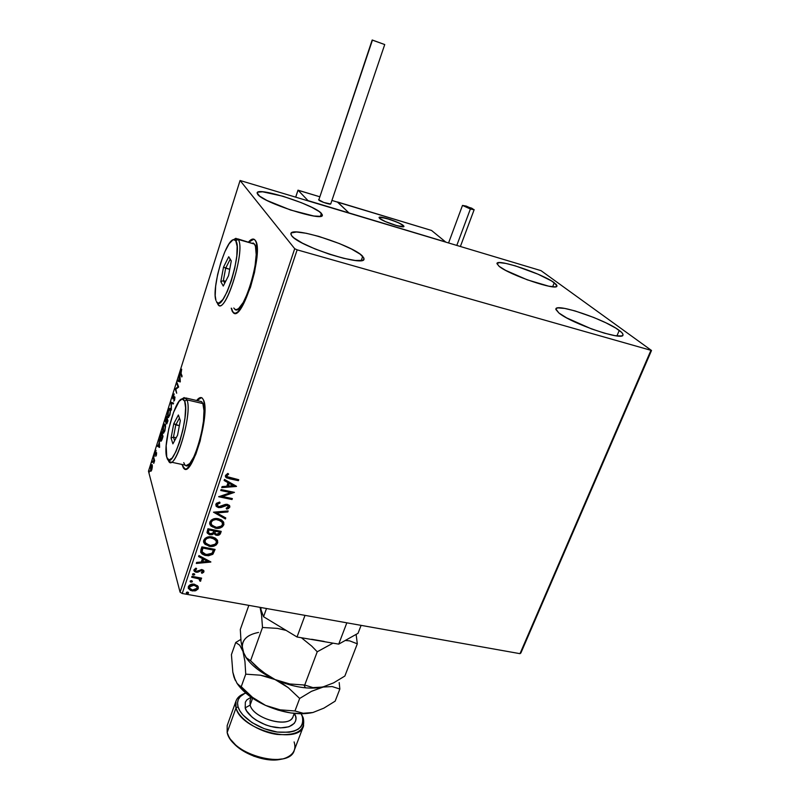 <?xml version="1.0" encoding="UTF-8"?>
<svg xmlns="http://www.w3.org/2000/svg" width="800" height="800" viewBox="0 0 800 800"><rect width="100%" height="100%" fill="white"/><g stroke="black" fill="none" stroke-linecap="round" stroke-linejoin="round"><path stroke-width="1.2" d="M232.64 311.49L234.44 313.23L232.29 311.4L231.58 308.29L232.64 311.49M255.26 240.35C264.5 250.47 242.09 323.38 233.25 312.64L232.29 311.4L233.74 312.98L235.59 313.17L237.77 311.92L242.8 305.31L250.5 287.17L254.51 272.37L256.82 258.18L257.21 252.06L256.41 242.98L255.26 240.35L253.68 239.13L251.73 239.35L248.58 241.94C251.05 239.11 253.09 238.37 254.69 239.71L255.26 240.35M183.85 468.18L182 464.47L183.5 468.11L185.01 469.1L186.85 468.71L191.2 463.84L195.88 454.12L200.15 441.03L204.26 419.8L204.85 407.94L203.59 400.15C210.4 413.72 191.98 477.74 184.02 468.64L182.7 465.87L185.13 469.12M554.26 282.75L556.92 285.99C557.47 291.31 509.17 274.92 499.11 266.32L496.94 263.61L499.34 262.61L505.83 263.42L515.37 265.88L537.84 274.12L551.35 280.84L556.15 284.36L556.93 285.61L556.56 286.45L555.03 286.84L548.75 286.19L527.29 279.83L505.62 270.36L499.11 266.32L496.97 263.48C496.98 258.4 542.91 273.9 554.26 282.75L552.65 286.77L554.26 282.75M362.7 256.33L364.03 259.05C364.68 267.31 298.74 246.25 291.75 235.84L290.87 234.12L291.41 232.89L296.52 232.01L306.17 233.26L318.86 236.41L339.51 243.61L351.54 249.06L360.13 254.15L363.95 258.13L363.82 259.5L362.29 260.37L355.21 260.46L343.7 258.32L329.53 254.26L314.99 248.92L302.49 243.18L294.03 237.97L291.75 235.84L290.89 233.66C291.29 225.77 353.56 245.56 362.7 256.33L361.21 260.58L362.7 256.33M321.42 213.38L322.35 215.27C323.1 221.94 263.15 202.68 257.73 194.41L257.11 193.08L257.76 192.19L262.63 191.8L282.96 196.25L301.4 202.71L311.96 207.4L319.32 211.64L322.34 214.78L322.01 215.78L320.44 216.33L321.42 213.38L320.43 216.33L313.79 216L290.61 210.04L266.84 200.41L259.6 196.11L257.13 192.9C257.26 186.53 314.26 204.79 321.42 213.38M619.25 330.41C621.98 332.41 623.22 333.93 622.99 334.95C623.41 341.3 571.29 323.48 558.88 312.97L555.86 309.47L556.27 308.43L557.94 307.9L564.68 308.42L575 310.92L593.78 317.48L605.92 322.82L615.71 328.06L621.68 332.44L622.89 334.09L622.82 335.27L621.45 335.95L615 335.65L604.45 333.17L591.46 328.9L566.69 317.91L558.88 312.97L555.87 308.99C556.09 302.93 605.31 319.62 619.25 330.41L616.93 335.92L619.25 330.41M219.96 533.86L221.22 531.37L207.95 528.74L207.01 532.47L209.26 534.64L212.13 534.75L213.98 533.56L215.64 535.04L218.4 535.25L220.08 534.23L220.51 532.73C219.78 534.56 218.37 535.28 216.29 534.89L213.85 533.19L216.54 534.93M650.8 350.66L519.99 653.67L182.23 593.5L297.15 249.84L651.52 350.48L541.02 270.65L240.07 180.5L294.7 248.71L180.08 592.18L148.48 471.21L240.07 180.5L294.7 248.71L297.15 249.84L651.52 350.48L541.02 270.65L240.07 180.5L148.48 471.21L180.08 592.18L182.23 593.5L519.99 653.67L520.88 652.98L651.52 350.48L520.88 652.98L519.99 653.67L650.8 350.66M197.52 585.75L193.54 584.13L189.28 585.31L188.29 588.25L190.53 590.44L194.95 590.92L197.93 589.21L198 586.33L194.41 584.24C191.69 583.73 189.66 584.55 188.32 586.7L188.37 588.47L192.16 590.93L195.87 590.66L198.28 588.49L197.52 585.75M191.98 576.34L191.67 577.26L198.48 578.73L199.76 579.77L199.49 580.66L200.37 581.29L200.84 580.84L199.89 578.77L201.3 579.03L201.61 578.11L191.98 576.34L191.67 577.26L198.17 578.61L199.75 579.74L199.49 580.66L200.37 581.29L200.87 579.8L199.89 578.77L201.3 579.03L201.61 578.11L191.98 576.34M203.93 571.79L203.54 570.3L201.61 569.51L197.4 571.25L195.88 571.13L195.22 569.89L196.67 568.81L195.95 568.12L193.94 569.99L194.45 571.41L195.9 572.18L197.98 572.13L201.5 570.47L202.77 571.42L201.32 572.62L201.96 573.31L203.62 572.31L203.82 571.4L201.96 573.31L203.93 571.79L203.88 570.76L202 569.57L196.4 571.3L195.26 570.53L196.67 568.81L195.95 568.12L194 569.77L194.05 570.86L196.14 572.23L197.74 572.2L200.79 570.55L202.7 571.14L201.32 572.62L201.96 573.31L201.5 572.55L203.93 571.79M200.92 549.69L200.7 552.15L202.12 554.03L204.68 555.27L208.46 555.77L212.69 554.35L215.1 549.42L201.87 546.87L200.89 552.63L205.82 555.55L213.03 554.02L215.1 549.42L201.87 546.87L200.92 549.69M213.5 512.18L225.43 518.98L225.77 517.95L216.7 512.92L227.8 511.97L228.15 510.94L213.5 512.18L225.43 518.98L225.77 517.95L216.7 512.92L227.8 511.97L228.15 510.94L213.5 512.18M220.77 490.52L230.72 492.61L218.68 496.76L232.02 499.53L232.35 498.58L222.4 496.51L234.45 492.36L221.09 489.56L220.77 490.52L230.72 492.61L218.68 496.76L232.02 499.53L232.35 498.58L222.4 496.51L234.45 492.36L221.09 489.56L220.77 490.52M229.85 477.82L227.01 476.67L227 475.41L228.67 474.11L227.81 473.4L225.46 475.45L225.51 476.85L226.5 477.87L238.42 480.68L238.74 479.72L226.98 476.62L226.84 475.73L228.67 474.11L227.81 473.4L225.46 475.45L225.64 477.09L229.39 478.75L238.42 480.68L238.74 479.72L229.85 477.82M236.51 486.29L224.49 479.43L224.13 480.49L228 482.69L226.82 486.21L222.09 486.59L221.74 487.63L236.46 486.45L224.49 479.43L224.13 480.49L228 482.69L226.82 486.21L222.09 486.59L221.74 487.63L236.51 486.29M215.79 504.26L216.36 506.47L218.53 507.62L221.11 507.49L227.17 505.32L228.49 506.63L226.16 508.22L226.73 509.13L228.54 508.52L229.86 506.91L229.32 505.31L226.34 504.26L220.64 506.53L218.42 506.54L217.19 504.47L220.07 502.99L219.65 502.07L216.39 503.32L215.97 505.94L218.53 507.62L227.17 505.32L228.43 506.91L226.16 508.22L226.73 509.13L229.78 507.2L229.59 505.67L227.43 504.36L225.24 504.43L218.87 506.67L217.34 505.7L217.19 504.47L220.07 502.99L219.65 502.07L215.79 504.26M218.36 518.73L214.65 518.65L211.19 520.13L209.62 523.21L211.05 526.15L216.46 528.36L220.21 527.96L222.44 526.78L223.9 524.53L223.54 522.01L221.52 519.96L218.36 518.73C214.58 517.93 211.74 519.05 209.82 522.08L210.07 524.9L215.24 528.18C219.04 528.99 221.9 527.87 223.81 524.8L223.47 521.88L218.36 518.73M212.22 536.93L208.52 536.87L205.08 538.34L203.52 541.39L204.95 544.29L210.35 546.45L214.08 546.05L216.31 544.87L217.75 542.64L217.4 540.15L215.37 538.13L212.22 536.93C208.46 536.15 205.62 537.27 203.71 540.27L203.91 542.95L209.13 546.28C212.92 547.07 215.77 545.95 217.67 542.91L217.38 540.13L212.22 536.93M210.86 561.92L198.95 555.56L198.61 556.57L202.44 558.61L201.3 561.99L196.64 562.43L196.31 563.44L210.81 562.07L198.95 555.56L198.61 556.57L202.44 558.61L201.3 561.99L196.64 562.43L196.31 563.44L210.86 561.92M193.89 573.6L192.74 573.86L192.71 574.81L194.52 574.89L193.89 573.6L192.55 574.59L193.37 575.14L194.73 574.57L193.89 573.6M191.52 580.64L190.38 580.9L190.35 581.85L192.15 581.92L191.52 580.64L190.19 581.63L191.01 582.17L192.37 581.61L191.52 580.64M187.69 592.06L186.55 592.32L186.52 593.26L188.32 593.33L187.69 592.06L186.35 593.03L187.18 593.58L188.53 593.02L187.69 592.06M152.32 466.99L152.08 464.62L151.06 465.48L150.63 471.25L151.59 470.3L152.32 466.99L152 464.53L150.84 466.1L150.65 471.26L151.8 469.71L152.32 466.99M153.67 457.22L153.73 463.38L154.62 460.66L153.67 457.22L153.73 463.38L154.62 460.66L153.67 457.22M156.38 455.21L156.56 452.67L155.39 453.13L156.07 450.36L155.11 453.75L155.41 454.46L156.36 453.61L155.76 456.26L156.38 455.21L156.61 452.79L155.42 453.38L156.07 450.36L155.18 454.19L156.3 453.49L155.76 456.26L156.38 455.21M160.9 434.31L160.1 438.49L160.83 441.27L163.03 436.44L161.66 431.89L160.66 441.2L161.7 440.35L163.03 436.44L161.66 431.89L160.9 434.31M166.56 416.35L165.41 421.17L165.72 422.47L166.4 421.66L166.69 423.9L167.98 420.79L166.56 416.35L165.51 422.18L166.4 421.66L166.54 423.87L167.98 420.79L166.56 416.35M171.03 402.17L171.37 410.06L171.36 403.28L173.29 403.99L173.57 403.1L170.98 402.31L171.37 410.06L171.36 403.28L173.29 403.99L173.57 403.1L171.03 402.17M176.86 383.66L177.99 386.78L175.18 388.99L176.69 393.23L175.82 389.24L178.64 387.04L177.12 382.84L177.99 386.78L175.18 388.99L176.69 393.23L175.82 389.24L178.64 387.04L177.12 382.84L176.86 383.66M181.06 373.37L181.68 369.2L180.51 373.03L181.83 376.95L182.09 376.12L181.06 373.37L181.68 369.2L180.86 370.76L180.78 374.16L181.83 376.95L182.09 376.12L181.06 373.37M231.22 308.2L232.29 311.4L231.22 308.2M203.59 400.15L202.33 398.16L200.72 397.54L196.63 400.49C198.84 397.71 200.71 396.91 202.22 398.06L203.59 400.15M180.3 381.79L179.85 374.2L178.76 380.53L177.92 380.3L177.64 381.19L180.26 381.93L179.85 374.2L178.76 380.53L177.92 380.3L177.64 381.19L180.3 381.79M173.11 395.35L172.88 398.91L174.7 398.09L173.75 401.24L174.99 397.46L174.6 396.75L173.1 398.03L174.18 393.89L173.18 395.13L172.8 398.75L174.65 397.84L173.75 401.24L174.65 399.92L174.9 397L173.14 398.07L174.18 393.89L173.11 395.35M170.33 408.8L169.25 408.56L168.02 411.58L167.59 415.93L168.33 417.59L169.91 414.91L170.55 410.37L170.04 408.27L168.3 410.59L168.1 417.51L169.83 415.15L170.33 408.8M165.39 424.47L164.32 424.18L163.11 427.16L162.67 431.52L163.38 433.23L164.8 431.09L165.59 426.5L165.08 423.91L163.39 426.18L163.18 433.16L164.87 430.85L165.39 424.47M159.6 447.29L159.31 439.35L159.13 442.76L158.21 445.67L157.44 445.26L157.17 446.12L159.56 447.43L159.31 439.35L159.13 442.76L158.21 445.67L157.44 445.26L157.17 446.12L159.6 447.29M154.55 455.04L154.19 456.46L154.55 455.04M152.64 461.1L152.28 462.52L152.64 461.1M149.54 470.95L149.18 472.36L149.54 470.95M201.46 397.64L196.97 400.57L201.07 397.62M253.86 239.19L248.93 242.05L252.09 239.45M181.41 374.31L180.78 374.16L181.41 374.31M180.27 381.91L177.64 381.19L178.29 381.35L178.56 380.48L178.29 381.35L180.27 381.91M179.03 380.6L180.1 378.38L179.91 380.85L179.03 380.61L179.75 378.3L180.25 380.93L179.03 380.61M175.86 389.21L175.24 388.8L178.6 386.93L175.86 389.21M174.51 397.67L173.95 397.42L174.85 397.25M174.44 400.47L173.86 400.34L174.44 400.47M173.37 398.88L172.8 398.75L173.37 398.88M173.42 398.83L173.34 398.12L173.42 398.83M173.31 403.91L171.36 403.28L173.31 403.91M171.67 403.36L170.98 402.31L171.65 402.4L171.67 403.36M168.6 417.49L167.78 416.94L168.3 416.59L168.6 417.49M169.61 409.12L170.17 408.44L169.61 409.12M169.67 414.73L168.28 416.58L168.03 416.13L168.46 411.01L169.83 409.18L170.51 409.71L169.94 414.8L168.3 416.59L167.86 414.78L168.46 411.01L169.64 409.11L170.26 410.96L169.67 414.73M166.92 423.72L166.39 423.6L166.92 423.72M166.99 423.6L166.94 423L166.99 423.6M166.61 421.71L167.12 419.71L167.68 419.84L167.12 419.71L167.58 422.04L166.64 422.78L167.12 419.71L167.85 421.2L166.91 422.91L166.61 421.71M166.04 422.3L165.51 422.18L166.04 422.3M166.12 422.19L166.05 421.59L166.12 422.19M166.97 419.26L166.74 420.97L165.87 421.55L166.45 417.61L167.53 419.38L165.77 421.37L166.45 417.61L166.97 419.26M163.68 433.13L162.85 432.55L163.39 432.24L163.68 433.13M163.66 426.24L164.51 424.82L165.56 425.38L164.72 430.42L163.36 432.22L163.54 426.61L164.88 424.82L165.3 426.65L164.98 430.48L163.73 432.23L162.94 430.37L163.66 426.25M164.66 424.76L165.22 424.08L164.66 424.76M161.15 441.16L160.3 440.52L160.85 440.26L161.15 441.16M161.64 440.46L161.08 440.3M161.54 433.16L162.91 436.83L162.02 439.56L160.83 440.25L160.55 439.72L161.54 433.16L162.64 436.77L160.98 440.32L160.42 437.73L161.54 433.16M159.6 447.24L157.17 446.12L158.03 445.57L157.81 446.26L159.6 447.24M159.26 446.24L158.45 445.8L159.16 443.57L159.57 446.3L158.45 445.8L159.16 443.57L159.26 446.24M155.77 454.08L155.75 453.56L155.77 454.08M156.4 453.44L155.94 453.02L156.58 453.16M154.61 460.59L154.03 460.47L154.61 460.59M154.24 459.27L153.74 459.16L154.24 459.27M153.92 458.12L153.42 458.01L153.92 458.12M151.12 471.14L150.41 470.77L150.95 470.41L151.12 471.14M151.69 469.27L150.65 469.98L150.95 466.52L151.79 465.41L152.35 465.86L151.92 469.32L150.92 470.4L150.56 469.03L151.59 465.38L151.69 469.27M238.51 479.67L238.42 480.68L229.39 478.75L225.39 476.55L228.81 478.32L238.28 480.34L238.51 479.67M227.44 474.52L228.38 473.87L226.71 475.39L226.8 476.22L226.71 475.39M236.21 486.12L221.86 487.27L236.21 486.12M227.87 482.35L224.21 480.26L227.87 482.35M233.14 485.35L229.1 483.05L228.2 485.74L229.1 483.05L233.27 485.69L228.33 486.09L229.24 483.39L233.14 485.35M234.06 492.28L222.27 496.16L234.06 492.28M232.11 498.53L232.02 499.53L218.92 496.48L231.89 499.18L232.11 498.53M230.59 492.26L220.87 490.22L230.59 492.26M217.06 504.12L219.91 502.64L217.06 504.12L217.15 505.23M229.69 505.85L229.78 507.2L226.73 509.13L226.24 508.2L226.6 508.77L228.41 508.17L229.69 505.85M228.33 505.99L227.03 504.97L225.12 505.19L223.53 506.44L218.53 507.62L216.24 506.11L219.69 507.35L227.04 504.97M227.33 505.05L228.23 505.73M217.02 504.89L217.01 504.31M227.89 510.96L227.8 511.97L216.57 512.56L227.67 511.62L227.89 510.96M225.56 517.84L225.43 518.98L213.66 512.17L225.3 518.62L225.56 517.84M223.72 522.38L223.69 524.44C221.77 527.5 218.91 528.63 215.11 527.82L209.74 524.08L212.83 527.09L218.84 527.9L223.15 525.51L223.77 522.55M211.14 523.95L211.25 521.53L213.03 519.87L216.95 519.18L220.21 520.14M211.07 523.75L210.92 522.87M210.94 522.51L211.07 521.96C212.63 519.55 214.91 518.67 217.92 519.32L222.29 522.43M220.58 520.37L222.14 522.08M222.44 524.57C220.87 526.99 218.58 527.88 215.56 527.24L211.45 524.71L211.19 522.32C212.75 519.91 215.03 519.03 218.04 519.68L222.12 522.17L222.44 524.57L221.31 526.12L216.53 527.38L211.85 525.29L211.04 523.23L211.63 521.48L213.16 520.23L216.08 519.51L221.08 521L222.42 522.79L222.44 524.57M221.22 531.37L207.95 528.74L207.24 533.1L209.93 534.81L213.98 533.56L216.41 535.25C218.5 535.64 219.91 534.92 220.64 533.09L221.22 531.37M213.85 533.19L209.81 534.45L212.01 534.38L213.85 533.19L216.41 535.25L218.28 534.88M209.81 534.45L207.03 532.54L209.81 534.45M218.92 534.67L219.78 534.08M208.29 531.7L208.38 531.13M208.45 530.86L208.88 529.59L213.94 530.93L213.12 532.87L210.25 533.88L208.57 532.79L208.52 530.66L208.43 532.38M214.84 532.64L214.89 531.76M215.02 531.32L219.55 532.04L219.22 533.01L216.7 534.31L215.07 533.3L215.02 531.32L214.94 532.93M215.3 531.2L219.42 531.68L215.18 530.84L219.55 532.04L218.99 533.53L217.49 534.38L215.7 533.93L214.96 533.01L215.3 531.2M208.64 531.03L208.88 529.59L208.64 531.03L209 529.95L213.94 530.93L208.88 529.59L213.94 530.93L212.86 533.17L211.04 533.94L208.62 532.87L208.64 531.03M217.6 540.58L217.55 542.54C215.64 545.58 212.8 546.7 209.01 545.91L203.62 542.18L204.11 543.09M204.83 543.92L209.01 545.91L213.96 545.68L217.02 543.6L217.62 540.67M205.02 542.04L205.15 539.71L206.92 538.06L210.82 537.36L214.07 538.3M204.84 540.68L204.97 540.14C206.51 537.75 208.79 536.87 211.79 537.5L216.23 540.81M214.44 538.53L216 540.21M216.3 542.69C214.74 545.09 212.46 545.98 209.45 545.35L205.28 542.74L205.09 540.51C206.63 538.12 208.91 537.24 211.91 537.87L216.05 540.43L216.3 542.69L215.17 544.23L210.42 545.49L205.75 543.44L204.94 541.41L205.52 539.67L207.04 538.43L209.95 537.7L214.94 539.16L216.27 540.93L216.3 542.69M214.87 549.37L213.03 554.02L205.82 555.55L200.67 552.03L204.01 554.72L209.49 555.28L213.05 553.5L214.87 549.37M202.46 548.69L202.8 547.69L213.31 549.71L202.8 547.69L202.08 551.62L202.8 547.69L213.43 550.09L211.95 553.3L206.14 554.62L202.12 551.82M201.95 551.09L202 550.46M202.09 549.96L202.26 549.33M213.43 550.09L211.95 553.3L209.22 554.7L204.27 554.06L202.08 551.62L202.91 548.06L213.43 550.09M210.48 561.71L196.44 563.04L210.48 561.71M202.33 558.24L198.7 556.3L202.33 558.24M207.54 561.01L203.55 558.89L202.68 561.47L203.55 558.89L207.66 561.39L202.79 561.85L203.66 559.27L207.54 561.01M202.65 571.05L200.67 570.17L197.74 572.2L196.14 572.23L193.93 570.46L196.82 571.92L200.67 570.17L202.46 570.57M195.1 570.01L196.33 568.51L195.18 570.2M194.65 574.05L193.37 575.14L192.5 574.31L193.66 574.78L194.65 574.05M201.38 578.07L201.3 579.03L199.89 578.77L201.38 578.07M200.87 579.8L200.37 581.29L199.68 580.49L200.26 580.9L200.87 579.98M199.72 579.68L198.06 578.22L191.79 576.92L199.46 579.08M192.29 581.08L191.01 582.17L190.14 581.34L191.3 581.81L192.29 581.08M188.55 588.57L191.21 590.34L194.84 590.53L197.26 589.43L198.27 586.85L198.28 588.49L195.87 590.66L192.16 590.93L188.28 588.1M189.33 587.36L189.33 586.81M189.52 586.24L191.34 584.89L193.99 584.77L189.51 586.91L194.1 585.16L197.04 587.05L197.1 588.28L192.46 590.02L189.57 588.19L189.4 586.52L189.43 587.74M196.93 586.66L194.1 585.16L195.77 585.42L196.96 586.73M188.45 592.5L187.18 593.58L186.31 592.75L187.47 593.21L188.45 592.5M228.33 486.09L229.24 483.39L233.27 485.69L228.33 486.09M202.79 561.85L203.66 559.27L207.66 561.39L202.79 561.85M192.46 590.02L189.52 588.07L190.25 585.89L193.44 585.07L196.78 586.61L197.18 587.99L196.34 589.29L192.46 590.02M297.15 249.84L182.23 593.5L180.08 592.18L294.7 248.71L297.15 249.84M403.37 225.54L403.95 226.42C404.15 228.69 382.78 221.63 379.55 218.35L385.61 221.69L395.19 225.2L402.55 226.79L403.88 226.1L399.31 223.15L390.26 219.53L380.54 217.16L379.1 217.41L379.55 218.35L379.04 217.52C378.96 215.3 399.91 222.21 403.37 225.54M337.51 202.13L431.54 230.45L445.63 241.98L348.96 212.93L445.63 241.98L431.54 230.45L337.55 201.99L348.96 212.93L337.51 202.13M397.18 225.77L397.18 225.77C386.77 222.59 380.73 219.84 379.04 217.52C379.41 216.87 381.7 217.1 385.93 218.21C396.24 221.37 402.24 224.1 403.95 226.42C403.61 227.07 401.35 226.85 397.18 225.77L403.88 226.55L402.57 224.94L397.57 222.34L385.93 218.21L379.14 217.37L380.33 218.95L385.33 221.56L397.18 225.77M319.6 196.71L297.99 190.17L295.79 196.96L298.02 190.18L308.04 200.63L298.02 190.18L319.6 196.71L298 190.25M348.96 212.93L308.04 200.63L348.96 212.93L337.79 202.22L348.96 212.93M331.91 200.44L337.67 202.18M297.99 190.19L295.76 196.94M372.22 40L384.7 44.55L372.22 40L318.78 200.02L372.18 40.01L384.73 44.55L372.43 40.14L318.78 200.02C320.08 201.56 330.82 205.05 330.74 203.91L384.73 44.55M318.61 199.66L323.78 202.48L330.68 204M456.82 245.35L470.38 209L462.49 205.42L466.29 206.11L474.16 209.68L470.38 209L456.82 245.35M470.38 209L474.01 209.78L471.72 208.17L462.49 205.41L470.38 209M358.03 633.32L338.71 644.13L297.02 636.99L263.56 616.73L260.15 607.38L263.56 616.73L266.5 608.51L263.56 616.73L297.02 636.99L305.01 615.37L297.02 636.99L338.71 644.13L346.84 622.82L338.71 644.13L358.03 633.32L361.1 625.36L358.03 633.32M236.01 707.93L238.06 706.79C236.57 701.05 238.56 696.77 244.04 693.92L240.26 696.62L238.29 699.55L237.54 702.99L238.06 706.79L236.01 707.93L235.95 701.19C237.29 697.35 240.57 694.66 245.81 693.09L242.3 694.44C236.56 697.42 234.46 701.92 236.01 707.93L227.16 732.52L236.01 707.93C239.08 719.17 258.6 731.92 277.05 734.43C297.19 735.84 305.91 730.32 303.23 717.87L301.15 713.78L303.23 717.87L303.58 725.8C299.33 745.34 240.62 730.04 236.01 707.93M302.24 716.3L303.23 717.87L302.24 716.3L303.07 720.11L302.65 723.63L300.98 726.72L298.11 729.26L294.13 731.12L289.19 732.24L277.24 732.05L264.13 728.66L252.02 722.61L242.85 714.9L239.85 710.81L238.06 706.79C241.02 717.5 259.64 729.63 277.24 732.05C296.45 733.41 304.78 728.17 302.24 716.3L301.08 713.78L302.24 716.3M251.07 697.18L246.84 699.88L245.33 702.19L245.21 707.85L246.63 710.98L252.19 717.26L256.13 720.15L265.54 724.84L270.64 726.45L280.58 727.89L288.88 726.8L294.26 723.39L295.59 720.99L295.95 718.25L295.33 715.28L293.78 714.65L295.33 715.28C297.88 720.07 294.26 729.66 275.72 727.48C256.79 724.3 245.7 712.41 245.21 707.85L250.12 705.1C253.09 718.16 287.13 728.27 292.47 717.75M235.95 701.19L227.18 725.6L227.16 732.52C231.51 755.14 289.87 770.14 294.36 750.05L303.58 725.8M251.27 697.33L250.05 700.7L250.12 705.1L252.62 698.25L250.12 705.1C253.33 719.09 290.39 728.71 293.13 716.38L294.25 713.4M248.83 605.37L240.31 629.48L248.83 605.37M258.56 632.43C245.62 634.99 240.43 641.32 242.97 651.41L244.94 661.46L245.74 674.16L260.45 675.2L275.08 679.57L268.27 675.95L256 666.34L250.56 660.74L246.27 657.73L242.97 651.41L244.94 661.46L245.74 674.16L260.45 675.2L267.8 676.88L275.08 679.57L281.9 683.2L288.29 687.69L299.67 698.46L294.96 710.97L303.19 713.27L312.91 712.51L302.7 713.77L290.82 712.96L278.13 710.11L265.58 705.41C283.44 713.07 299.21 715.43 312.91 712.51L323.9 708.13L335.15 701.16L339.84 689.04L332.13 686.55L322.61 687.08L332.13 686.55L339.84 689.04L335.15 701.16L323.9 708.13L312.91 712.51L303.19 713.27L294.96 710.97L299.67 698.46L311.44 691.35L322.61 687.08C308.93 689.74 293.08 687.24 275.08 679.57L288.29 687.69L299.67 698.46L311.44 691.35L324.31 686.64L317.58 687.8L312.92 687.61L304.72 685.04L289.77 683.97L275.08 679.57C261.06 673.07 251.22 665.48 245.55 656.81C251.22 665.48 261.06 673.07 275.08 679.57C293.08 687.24 308.93 689.74 322.61 687.08L333.6 682.87L344.86 676.04L357.31 643.82L356.12 634.39L357.31 643.82L344.86 676.04L333.6 682.87L322.61 687.08L312.92 687.61L304.72 685.04L317.24 651.78L332.99 643.15L317.24 651.78L304.72 685.04L289.77 683.97L275.08 679.57L261.9 671.48L250.56 660.74L262.5 627.48L277.46 628.39L286.14 630.4L277.46 628.39L262.5 627.48L250.56 660.74L246.27 657.73L242.97 651.41L241.04 641.57L240.31 629.48L241.04 641.57L243.97 653.92M345.27 640.46L349.67 640.87L357.31 643.82L349.67 640.87L345.27 640.46M301.38 637.73L311.71 646.09L317.24 651.78L311.71 646.09L301.38 637.73M260.06 607.37L261.55 615.01L262.5 627.48L261.55 615.01L260.06 607.37M324.16 641.42L311.61 639.27M261.05 608.79L260.3 607.41M235.42 680.57L232.82 672.18L231.43 654.61L235.72 642.48L240.83 639.43L235.72 642.48L239.75 645.23L242.97 651.41C240.92 644.36 243.11 639.02 249.55 635.38M339.19 682.57L339.84 689.04L339.19 682.57M239.08 685.39L241.24 686.68L245.74 674.16L241.24 686.68L252.51 697.35L265.58 705.41L272.81 708.12L280.14 709.84L294.96 710.97L280.14 709.84L265.58 705.41L249.08 695.73L240.81 688.24L236.89 683.13C242.58 691.71 252.14 699.13 265.58 705.41L252.51 697.35L237.09 683.4L233.91 676.84L235.26 680.24M242.97 651.41L239.75 645.23L235.72 642.48L231.43 654.61L232.82 672.18L233.91 676.85L237.09 683.4M230.98 739.85C239.33 753.21 266.97 763.56 281.99 758.95L273.18 760L266.96 759.56L253.93 756.24L241.93 750.18L236.94 746.42L230.97 739.84M295.33 715.28L294.5 713.42L295.33 715.28M250.12 705.1L245.21 707.85M305.49 687.86L303.97 685.05M294.11 741.92C296.31 748.86 293.9 754.03 286.89 757.42C271.51 765.22 236.05 752.31 228.65 736.22L227.16 732.52M168.07 459.59L168.19 459.79C173.21 477.35 193.24 414.05 186.97 399.86L184.17 397.55L182.05 398.92L184.66 401.12L186.97 399.86L202.86 403.57L201.61 401.66L185.79 397.96L186.97 399.86C192.67 412.12 176.19 469.87 169.41 461.76L185.24 465.16C192.42 473.32 208.96 415.87 202.86 403.57L186.97 399.86L184.66 401.12L183.67 399.42L182.38 398.88L179.12 401.28L173.53 412.39L168.71 428.96L166.17 445.71L166.77 457.25C162.57 445.69 174.65 399.38 182.03 398.92L185.79 397.96M166.77 457.25L168.9 459.99L172.11 458.07L175.91 451.68L179.72 441.74L182.92 429.83L184.98 417.86L185.59 407.76L184.66 401.12C190.51 414.54 171.66 474.26 166.94 457.75L166.77 457.25M172.91 443.85L171.06 438L173.78 423.69L178.38 414.99L180.32 420.63L177.57 435.19L172.91 443.85L177.57 435.19L180.32 420.63L178.38 414.99L173.78 423.69L175.79 424.89L179.43 418.05L175.79 424.89L179.36 425.7L173.78 423.69L171.06 438L172.91 443.85M186.15 465.58L189.69 463.61L193.83 456.91L197.94 446.46L201.33 433.89L203.46 421.26L203.99 410.59L202.86 403.57L201.73 401.76L199.84 401.24M183.75 462.64L184.78 464.71M174.6 440.7L173.47 437.16L176.18 437.77L173.47 437.16L175.79 424.89L173.47 437.16L171.06 438L173.47 437.16L174.6 440.7M234.63 309.09C242.6 318.71 262.73 253.27 254.46 244.07L238.16 239.45L235.76 240.75C243.5 250.31 222.33 316.09 216.4 301.52L217.56 302.83L219.07 302.94L222.86 299.53L227.2 291.69L231.4 280.6L234.79 268L236.81 255.93L237.14 246.36L235.76 240.75L234.5 239.71L232.92 239.89L229.09 243.79L224.86 251.75L220.84 262.53L217.62 274.57L215.65 286.15L215.21 295.6L215.96 300.45C211.32 288.99 225.49 239.89 233.62 239.66L235.76 240.75L238.16 239.45L235.87 238.31L233.54 239.68L237.66 238.85L254.46 244.07L237.66 238.85M217.17 302.61L217.64 303.75C223.94 319.28 246.43 249.55 238.16 239.45C245.99 248.57 225.97 314.38 218.44 304.84L217.64 303.75M223.27 286.05L220.81 281.64L223.52 267.11L228.73 256.74L231.29 260.91L228.54 275.7L223.27 286.05L228.54 275.7L231.29 260.91L228.73 256.74L231.25 261.12L228.73 256.74L223.52 267.11L225.67 268.21L230.15 259.32L225.67 268.21L229.73 269.32L223.52 267.11L220.81 281.64L223.27 286.05M233.77 308L235.09 309.41L236.76 309.56L238.73 308.42L243.25 302.45L247.97 292.31L252.12 279.57L255.02 266.29L256.2 254.63L255.48 246.44L254.46 244.07L253.03 242.95M224.75 283.15L223.35 280.67L225.69 281.3L223.35 280.67L225.67 268.21L223.35 280.67L220.81 281.64L223.35 280.67L224.75 283.15M173.24 398.1L173.79 398.22M169.83 409.18L170.46 409.32M164.88 424.82L165.5 424.96M155.55 453.52L156.06 453.63M151.79 465.41L152.33 465.52M448.6 242.88L462.49 205.42M460.41 246.43L474.15 209.7M302.61 716.39L301.65 714.89M242.3 694.44L244.04 693.92M250.05 700.7L250.26 700.11M184.17 397.55L182.03 398.92M235.87 238.31L233.62 239.66"/></g></svg>
